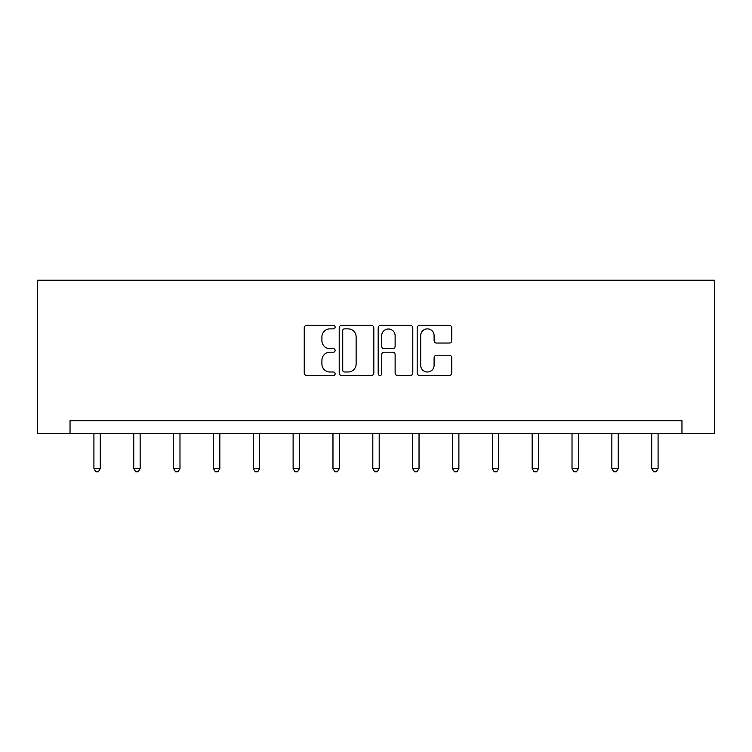 <?xml version="1.0" encoding="UTF-8"?>
<svg xmlns="http://www.w3.org/2000/svg" width="752" height="752" viewBox="0 0 752 752"><rect width="100%" height="100%" fill="white"/><g stroke="black" fill="none" stroke-linecap="round" stroke-linejoin="round"><path stroke-width="1.13" d="M335.138 327.12A1.758 1.758 0 0 0 333.38 325.362L306.75 325.362A2.51 2.51 0 0 0 304.24 327.872L304.24 373.001A2.51 2.51 0 0 0 306.75 375.502L333.38 375.502A1.758 1.758 0 0 0 335.138 373.753A1.758 1.758 0 0 0 333.38 371.996L329.94 371.996A8.018 8.018 0 0 1 321.912 363.968L321.912 360.208A8.018 8.018 0 0 1 329.94 352.19L333.38 352.19A1.758 1.758 0 0 0 335.138 350.432A1.758 1.758 0 0 0 333.38 348.684L329.94 348.684A8.018 8.018 0 0 1 321.912 340.656L321.912 336.896A8.018 8.018 0 0 1 329.94 328.878L333.38 328.878A1.758 1.758 0 0 0 335.138 327.12M449.264 343.044A2.51 2.51 0 0 0 451.773 340.534L451.773 327.872A2.51 2.51 0 0 0 449.264 325.362L419.682 325.362A2.51 2.51 0 0 0 417.172 327.872L417.172 373.001A2.51 2.51 0 0 0 419.682 375.502L449.264 375.502A2.51 2.51 0 0 0 451.773 373.001L451.773 357.708A2.51 2.51 0 0 0 449.264 355.198L436.602 355.198A2.51 2.51 0 0 0 434.101 357.708L434.101 365.284A6.702 6.702 0 0 1 427.39 371.996A6.702 6.702 0 0 1 420.688 365.284L420.688 335.58A6.702 6.702 0 0 1 427.39 328.878A6.702 6.702 0 0 1 434.101 335.58L434.101 340.534A2.51 2.51 0 0 0 436.602 343.044L449.264 343.044M681.961 433.434L714.4 433.434L714.4 280.205L37.6 280.205L37.6 433.434L681.961 433.434L681.961 420.669L70.039 420.669L70.039 433.434M373.81 327.872A2.51 2.51 0 0 0 371.3 325.362L341.718 325.362A2.51 2.51 0 0 0 339.208 327.872L339.208 373.001A2.51 2.51 0 0 0 341.718 375.502L371.3 375.502A2.51 2.51 0 0 0 373.81 373.001L373.81 327.872M380.7 325.362L410.282 325.362A2.51 2.51 0 0 1 412.792 327.872L412.792 373.001A2.51 2.51 0 0 1 410.282 375.502L397.62 375.502A2.51 2.51 0 0 1 395.12 373.001L395.12 354.7A2.51 2.51 0 0 0 392.61 352.19L384.206 352.19A2.51 2.51 0 0 0 381.706 354.7L381.706 373.753A1.758 1.758 0 0 1 379.948 375.502A1.758 1.758 0 0 1 378.19 373.753L378.19 327.872A2.51 2.51 0 0 1 380.7 325.362M344.472 328.878A1.758 1.758 0 0 0 342.724 330.626L342.724 370.238A1.758 1.758 0 0 0 344.472 371.996L348.11 371.996A8.018 8.018 0 0 0 356.128 363.968L356.128 336.896A8.018 8.018 0 0 0 348.11 328.878L344.472 328.878M395.12 335.702A6.702 6.702 0 0 0 388.408 329A6.702 6.702 0 0 0 381.706 335.702L381.706 346.174A2.51 2.51 0 0 0 384.206 348.684L392.61 348.684A2.51 2.51 0 0 0 395.12 346.174L395.12 335.702M93.915 433.434L93.915 468.477L100.298 468.477L100.298 433.434M100.298 468.477L98.38 471.795L95.833 471.795L93.915 468.477M133.753 433.434L133.753 468.477L140.145 468.477L140.145 433.434M140.145 468.477L138.227 471.795L135.67 471.795L133.753 468.477M173.599 433.434L173.599 468.477L179.982 468.477L179.982 433.434M179.982 468.477L178.064 471.795L175.517 471.795L173.599 468.477M213.436 433.434L213.436 468.477L219.828 468.477L219.828 433.434M219.828 468.477L217.911 471.795L215.354 471.795L213.436 468.477M253.283 433.434L253.283 468.477L259.666 468.477L259.666 433.434M259.666 468.477L257.748 471.795L255.201 471.795L253.283 468.477M293.12 433.434L293.12 468.477L299.512 468.477L299.512 433.434M299.512 468.477L297.595 471.795L295.038 471.795L293.12 468.477M332.967 433.434L332.967 468.477L339.349 468.477L339.349 433.434M339.349 468.477L337.432 471.795L334.884 471.795L332.967 468.477M372.804 433.434L372.804 468.477L379.196 468.477L379.196 433.434M379.196 468.477L377.278 471.795L374.722 471.795L372.804 468.477M412.651 433.434L412.651 468.477L419.033 468.477L419.033 433.434M419.033 468.477L417.116 471.795L414.568 471.795L412.651 468.477M452.488 433.434L452.488 468.477L458.88 468.477L458.88 433.434M458.88 468.477L456.962 471.795L454.405 471.795L452.488 468.477M492.334 433.434L492.334 468.477L498.717 468.477L498.717 433.434M498.717 468.477L496.799 471.795L494.252 471.795L492.334 468.477M532.172 433.434L532.172 468.477L538.564 468.477L538.564 433.434M538.564 468.477L536.646 471.795L534.089 471.795L532.172 468.477M572.018 433.434L572.018 468.477L578.401 468.477L578.401 433.434M578.401 468.477L576.483 471.795L573.936 471.795L572.018 468.477M611.855 433.434L611.855 468.477L618.247 468.477L618.247 433.434M618.247 468.477L616.33 471.795L613.773 471.795L611.855 468.477M651.702 433.434L651.702 468.477L658.085 468.477L658.085 433.434M658.085 468.477L656.167 471.795L653.62 471.795L651.702 468.477"/></g></svg>
